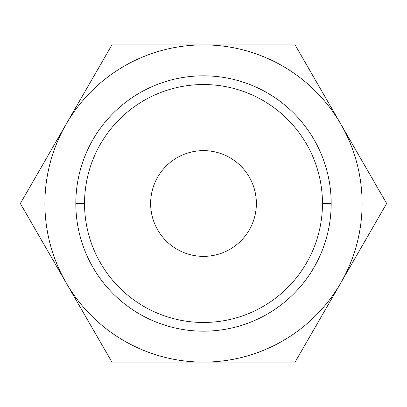 <?xml version="1.0" encoding="UTF-8"?>
<svg xmlns="http://www.w3.org/2000/svg" width="407" height="407" viewBox="0 0 407 407"><rect width="100%" height="100%" fill="white"/><g stroke="black" fill="none" stroke-linecap="round" stroke-linejoin="round"><path stroke-width="0.31" stroke-dasharray="2.04 1.53" d="M340.863 282.804A158.613 158.613 0 0 0 203.5 44.887A158.613 158.613 0 0 0 66.138 282.804A158.613 158.613 0 0 0 340.863 282.804L386.65 203.5L295.075 44.887L111.925 44.887L20.35 203.5L111.925 362.113L295.075 362.113L340.863 282.804A158.613 158.613 0 0 1 66.138 282.804L111.925 362.113L295.075 362.113L386.65 203.5L295.075 44.887L111.925 44.887L66.138 124.196A158.613 158.613 0 0 1 340.863 124.196A158.613 158.613 0 0 1 340.863 282.804M331.181 203.5A127.681 127.681 0 0 1 203.5 331.181A127.681 127.681 0 0 1 75.819 203.5A127.681 127.681 0 0 1 203.5 75.819A127.681 127.681 0 0 1 331.181 203.5A127.681 127.681 0 0 1 203.5 331.181A127.681 127.681 0 0 1 75.819 203.5L84.539 203.5A118.961 118.961 0 0 0 203.5 322.461A118.961 118.961 0 0 0 322.461 203.5L331.181 203.5L322.461 203.5A118.961 118.961 0 0 0 203.5 84.539A118.961 118.961 0 0 0 84.539 203.5L75.819 203.5A127.681 127.681 0 0 1 203.5 75.819A127.681 127.681 0 0 1 331.181 203.5M84.539 203.5A118.961 118.961 0 0 1 203.5 84.539A118.961 118.961 0 0 1 322.461 203.5A118.961 118.961 0 0 0 203.5 84.539A118.961 118.961 0 0 0 84.539 203.5A118.961 118.961 0 0 0 203.5 322.461A118.961 118.961 0 0 0 322.461 203.5A118.961 118.961 0 0 1 203.5 322.461A118.961 118.961 0 0 1 84.539 203.5A118.961 118.961 0 0 1 203.5 84.539A118.961 118.961 0 0 1 322.461 203.5A118.961 118.961 0 0 1 203.5 322.461A118.961 118.961 0 0 1 84.539 203.5A118.961 118.961 0 0 1 203.5 84.539A118.961 118.961 0 0 1 322.461 203.5A118.961 118.961 0 0 1 203.5 322.461A118.961 118.961 0 0 1 84.539 203.5A118.961 118.961 0 0 1 203.5 84.539A118.961 118.961 0 0 1 322.461 203.5A118.961 118.961 0 0 1 203.5 322.461A118.961 118.961 0 0 1 84.539 203.5M150.631 203.5A52.869 52.869 0 0 0 203.5 256.369A52.869 52.869 0 0 0 256.369 203.5A52.869 52.869 0 0 0 203.5 150.631A52.869 52.869 0 0 0 150.631 203.5A52.869 52.869 0 0 1 203.5 150.631A52.869 52.869 0 0 1 256.369 203.5A52.869 52.869 0 0 1 203.5 256.369A52.869 52.869 0 0 1 150.631 203.5M66.138 124.196L20.35 203.5L66.138 282.804A158.613 158.613 0 0 1 66.138 124.196"/><path stroke-width="0.61" d="M150.631 203.5A52.869 52.869 0 0 0 203.5 256.369A52.869 52.869 0 0 0 256.369 203.5A52.869 52.869 0 0 0 203.5 150.631A52.869 52.869 0 0 0 150.631 203.5A52.869 52.869 0 0 0 203.5 256.369A52.869 52.869 0 0 0 256.369 203.5A52.869 52.869 0 0 0 203.5 150.631A52.869 52.869 0 0 0 150.631 203.5M84.539 203.5A118.961 118.961 0 0 0 203.5 322.461A118.961 118.961 0 0 0 322.461 203.5A118.961 118.961 0 0 1 203.5 322.461A118.961 118.961 0 0 1 84.539 203.5L75.819 203.5A127.681 127.681 0 0 0 203.5 331.181A127.681 127.681 0 0 0 331.181 203.5L322.461 203.5L331.181 203.5A127.681 127.681 0 0 1 203.5 331.181A127.681 127.681 0 0 1 75.819 203.5A127.681 127.681 0 0 1 203.5 75.819A127.681 127.681 0 0 1 331.181 203.5A127.681 127.681 0 0 0 203.5 75.819A127.681 127.681 0 0 0 75.819 203.5L84.539 203.5A118.961 118.961 0 0 1 203.5 84.539A118.961 118.961 0 0 1 322.461 203.5A118.961 118.961 0 0 0 203.5 84.539A118.961 118.961 0 0 0 84.539 203.5M340.863 282.804A158.613 158.613 0 0 0 203.5 44.887A158.613 158.613 0 0 0 66.138 282.804A158.613 158.613 0 0 0 340.863 282.804L295.075 362.113L111.925 362.113L66.138 282.804A158.613 158.613 0 0 0 340.863 282.804A158.613 158.613 0 0 0 203.5 44.887A158.613 158.613 0 0 0 66.138 124.196L111.925 44.887L295.075 44.887L386.65 203.5L295.075 362.113L111.925 362.113L20.35 203.5L111.925 44.887L295.075 44.887L386.65 203.5L340.863 282.804M66.138 124.196A158.613 158.613 0 0 0 66.138 282.804L20.35 203.5L66.138 124.196"/></g></svg>
